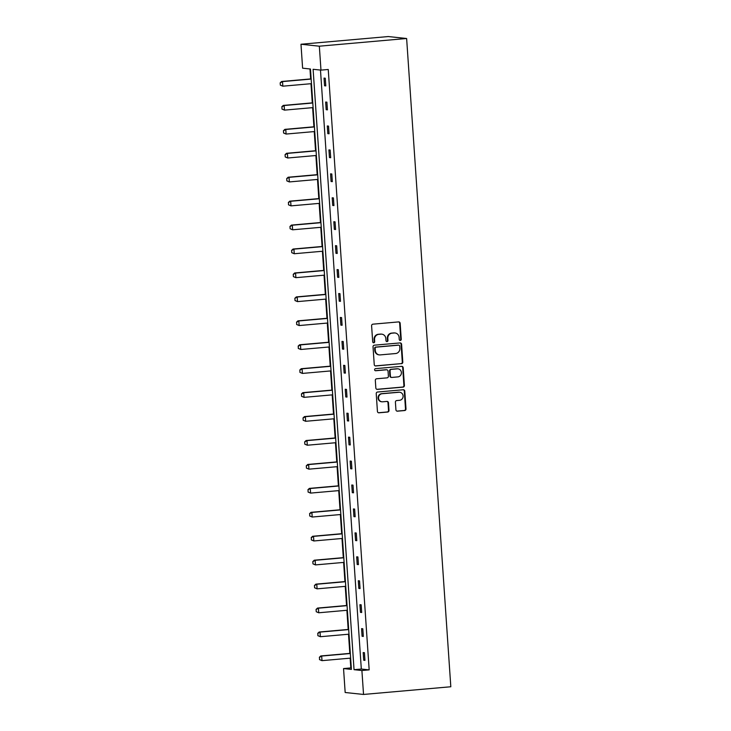 <?xml version="1.0" encoding="UTF-8"?>
<svg xmlns="http://www.w3.org/2000/svg" width="731" height="731" viewBox="0 0 731 731"><rect width="100%" height="100%" fill="white"/><g stroke="black" fill="none" stroke-linecap="round" stroke-linejoin="round"><path stroke-width="1.1" d="M400.323 340.436A1.06 1.005 96 0 0 401.246 339.294L400.159 323.285A1.508 1.435 96 0 0 398.633 321.905L372.929 324.171A1.508 1.435 96 0 0 371.604 325.807L372.691 341.806A1.06 1.005 96 0 0 373.76 342.775A1.06 1.005 96 0 0 374.692 341.633L374.546 339.559A4.843 4.578 96 0 1 378.786 334.341L380.933 334.149A4.843 4.578 96 0 1 385.831 338.563L385.968 340.637A1.06 1.005 96 0 0 387.046 341.605A1.06 1.005 96 0 0 387.969 340.463L387.832 338.389A4.843 4.578 96 0 1 392.072 333.172L394.21 332.98A4.843 4.578 96 0 1 399.108 337.393L399.254 339.467A1.06 1.005 96 0 0 400.323 340.436M399.894 340.372A1.06 1.005 96 0 0 400.752 339.239L399.665 323.239A1.508 1.435 96 0 0 398.642 321.905M373.331 342.711A1.06 1.005 96 0 0 374.19 341.578L374.053 339.504L374.546 339.559M386.617 341.541A1.06 1.005 96 0 0 387.476 340.408L387.329 338.334L387.832 338.389M395.928 409.799A1.508 1.435 96 0 0 397.463 411.178L404.672 410.539A1.508 1.435 96 0 0 405.997 408.903L404.782 391.14A1.508 1.435 96 0 0 403.256 389.76L377.552 392.026A1.508 1.435 96 0 0 376.227 393.653L377.434 411.425A1.508 1.435 96 0 0 378.969 412.805L387.677 412.037A1.508 1.435 96 0 0 389.002 410.402L388.481 402.799A1.508 1.435 96 0 0 386.955 401.42L382.633 401.803A4.048 3.829 96 0 1 378.53 397.737A4.048 3.829 96 0 1 382.085 393.744L399.007 392.255A4.048 3.829 96 0 1 403.11 396.312A4.048 3.829 96 0 1 399.555 400.305L396.732 400.561A1.508 1.435 96 0 0 395.407 402.187L395.928 409.799M320.48 70.075L361.315 669.039L369.173 669.87L361.9 670.51L363.535 694.45L450.817 686.756L406.628 38.496L388.262 36.55L300.98 44.244L302.607 68.184L310.474 69.016L351.41 669.404L343.543 668.573L345.169 692.504L363.535 694.45M369.173 669.87L328.246 69.482L320.973 70.121L319.337 46.19L406.628 38.496M401.474 363.7A1.508 1.435 96 0 0 402.799 362.073L401.593 344.301A1.508 1.435 96 0 0 400.058 342.921L374.354 345.187A1.508 1.435 96 0 0 373.029 346.814L374.245 364.586A1.508 1.435 96 0 0 375.771 365.966L400.981 363.645A1.508 1.435 96 0 0 402.306 362.019L401.091 344.246A1.508 1.435 96 0 0 400.067 342.912M403.183 367.72L404.398 385.484A1.508 1.435 96 0 1 403.073 387.119L377.37 389.385A1.508 1.435 96 0 1 375.844 388.006L375.323 380.403A1.508 1.435 96 0 1 376.648 378.768L387.074 377.854A1.508 1.435 96 0 0 388.399 376.218L388.051 371.174A1.508 1.435 96 0 0 386.525 369.795L375.67 370.745A1.06 1.005 96 0 1 374.592 369.685A1.06 1.005 96 0 1 375.524 368.643L401.657 366.341A1.508 1.435 96 0 1 403.183 367.72L402.69 367.666L403.905 385.438L404.398 385.484M309.981 68.961L310.657 78.93M310.986 83.709L312.292 102.87M312.621 107.64L313.928 126.801M314.248 131.58L315.554 150.741M315.883 155.511L317.19 174.672M317.51 179.451L318.817 198.613M319.145 203.382L320.452 222.544M320.781 227.323L322.088 246.484M322.408 251.254L323.714 270.415M324.043 275.194L325.35 294.355M325.67 299.125L326.976 318.287M327.305 323.065L328.612 342.227M328.941 346.997L330.238 366.158M330.567 370.937L331.874 390.098M332.203 394.868L333.51 414.029M333.829 418.808L335.136 437.97M335.465 442.739L336.772 461.901M337.092 466.68L338.398 485.841M338.727 490.611L340.034 509.772M340.363 514.551L341.669 533.712M341.989 538.482L343.296 557.643M343.625 562.422L344.931 581.584M345.251 586.353L346.558 605.515M346.887 610.294L348.194 629.455M348.513 634.225L349.82 653.386M350.149 658.165L350.816 667.924L351.309 667.979M350.816 667.924L343.543 668.573M320.973 70.121L313.106 69.29L354.042 669.678L361.9 670.51M319.337 46.19L300.98 44.244M361.315 669.039L354.042 669.678M363.718 660.23L363.188 652.564L364.431 652.692L364.952 660.367L363.718 660.23L364.943 660.12M362.083 636.299L361.562 628.623L362.804 628.751L363.325 636.427L362.083 636.299L363.307 636.189M360.456 612.359L359.926 604.692L361.169 604.82L361.69 612.487L360.456 612.359L361.681 612.249M358.82 588.428L358.3 580.752L359.533 580.88L360.063 588.556L358.82 588.428L360.045 588.318M357.185 564.487L356.664 556.821L357.907 556.949L358.428 564.615L357.185 564.487L358.409 564.378M355.558 540.556L355.038 532.881L356.271 533.009L356.801 540.684L355.558 540.556L356.783 540.447M353.923 516.616L353.402 508.94L354.645 509.078L355.165 516.744L353.923 516.616L355.147 516.506M352.296 492.685L351.766 485.009L353.009 485.137L353.53 492.813L352.296 492.685L353.521 492.575M350.661 468.745L350.14 461.069L351.383 461.206L351.903 468.873L350.661 468.745L351.885 468.635M349.025 444.813L348.504 437.138L349.747 437.266L350.268 444.941L349.025 444.813L350.25 444.704M347.399 420.873L346.878 413.198L348.111 413.335L348.641 421.001L347.399 420.873L348.623 420.764M345.763 396.942L345.242 389.267L346.485 389.395L347.006 397.07L345.763 396.942L346.987 396.832M344.137 373.002L343.607 365.326L344.849 365.463L345.379 373.13L344.137 373.002L345.361 372.892M342.501 349.071L341.98 341.395L343.223 341.523L343.744 349.199L342.501 349.071L343.725 348.961M340.874 325.131L340.344 317.455L341.587 317.592L342.108 325.258L340.874 325.131L342.099 325.021M339.239 301.19L338.718 293.524L339.961 293.652L340.482 301.327L339.239 301.19L340.463 301.09M337.603 277.259L337.082 269.584L338.325 269.721L338.846 277.387L337.603 277.259L338.828 277.15M335.977 253.319L335.456 245.653L336.689 245.78L337.219 253.456L335.977 253.319L337.201 253.218M334.341 229.388L333.82 221.712L335.063 221.849L335.584 229.516L334.341 229.388L335.566 229.278M332.715 205.448L332.185 197.781L333.427 197.909L333.948 205.585L332.715 205.448L333.939 205.347M331.079 181.516L330.558 173.841L331.801 173.978L332.322 181.644L331.079 181.516L332.303 181.407M329.453 157.576L328.923 149.91L330.165 150.038L330.686 157.713L329.453 157.576L330.677 157.476M327.817 133.645L327.296 125.97L328.53 126.107L329.06 133.773L327.817 133.645L329.041 133.535M326.181 109.705L325.66 102.038L326.903 102.166L327.424 109.842L326.181 109.705L327.406 109.604M324.555 85.774L324.034 78.098L325.268 78.235L325.798 85.902L324.555 85.774L325.779 85.664M395.051 332.989L394.557 332.934A4.843 4.578 96 0 0 393.717 332.925L394.21 332.98M387.329 338.334A4.843 4.578 96 0 1 391.569 333.117L393.717 332.925M381.774 334.158L381.271 334.104A4.843 4.578 96 0 0 380.44 334.094L380.933 334.149M374.053 339.504A4.843 4.578 96 0 1 378.292 334.286L380.44 334.094M375.771 365.966L375.277 365.911A1.508 1.435 96 0 0 375.277 365.911L400.981 363.645M399.702 346.128A1.06 1.005 96 0 0 398.633 345.16L376.072 347.152A1.06 1.005 96 0 0 375.149 348.294L375.295 350.478A4.843 4.578 96 0 0 380.193 354.9L395.617 353.539A4.843 4.578 96 0 0 399.857 348.312L399.702 346.128M398.505 345.151A1.06 1.005 96 0 0 398.139 345.114L398.633 345.16M379.352 354.891L378.859 354.837A4.843 4.578 96 0 1 374.802 350.423L374.647 348.239A1.06 1.005 96 0 1 375.579 347.097L398.139 345.114M377.37 389.385L376.876 389.331A1.508 1.435 96 0 0 376.876 389.331L402.58 387.065A1.508 1.435 96 0 0 403.905 385.438M386.781 369.795L386.288 369.74A1.508 1.435 96 0 0 386.023 369.74L375.25 370.69M397.883 376.894A4.048 3.829 96 0 0 398.039 368.844A4.048 3.829 96 0 0 397.335 368.835L391.377 369.365A1.508 1.435 96 0 0 390.052 370.992L390.4 376.045A1.508 1.435 96 0 0 391.926 377.424L397.883 376.894M398.039 368.844L397.545 368.789A4.048 3.829 96 0 0 396.842 368.789L397.335 368.835M391.661 377.415L391.167 377.37A1.508 1.435 96 0 1 389.897 375.99L389.559 370.946A1.508 1.435 96 0 1 390.884 369.31L396.842 368.789M402.69 367.666A1.508 1.435 96 0 0 401.666 366.332M399.711 392.255L399.208 392.209A4.048 3.829 96 0 0 398.514 392.2L399.007 392.255M381.938 401.794L381.436 401.739A4.048 3.829 96 0 1 381.591 393.689L398.514 392.2M378.969 412.805L378.475 412.75A1.508 1.435 96 0 0 378.475 412.75L387.183 411.982A1.508 1.435 96 0 0 388.508 410.356L387.987 402.744A1.508 1.435 96 0 0 386.964 401.42M396.951 411.124A1.508 1.435 96 0 0 396.96 411.124L404.17 410.484A1.508 1.435 96 0 0 405.495 408.857L404.289 391.085A1.508 1.435 96 0 0 403.265 389.751M311.15 78.884L281.627 81.488L282.513 81.589L282.833 86.185L311.479 83.663M280.485 85.162L282.833 86.185L280.339 85.152L280.183 82.85L280.339 85.152M311.159 79.058L282.513 81.589L280.329 82.868M280.183 82.85L281.627 81.488M312.786 102.824L283.253 105.428L284.149 105.52L284.46 110.125L313.106 107.603M282.12 109.102L284.46 110.125L281.974 109.083L281.965 106.799L281.974 109.083M312.795 102.998L284.149 105.52L281.965 106.799M281.81 106.781L283.253 105.428M314.412 126.755L284.889 129.36L285.775 129.46L286.095 134.056L314.741 131.534M283.756 133.033L286.095 134.056L283.601 133.024L283.445 130.721L283.601 133.024M314.421 126.929L285.775 129.46L283.591 130.739M283.445 130.721L284.889 129.36M316.048 150.696L286.515 153.3L287.411 153.391L287.722 157.997L316.368 155.475M285.382 156.973L287.722 157.997L285.236 156.955L285.081 154.652L285.236 156.955M316.057 150.869L287.411 153.391L285.227 154.67M285.081 154.652L286.515 153.3M317.674 174.627L288.151 177.231L289.047 177.331L289.357 181.928L318.003 179.406M287.018 180.904L289.357 181.928L286.863 180.895L286.707 178.592L286.863 180.895M317.693 174.8L289.047 177.331L286.863 178.611M286.707 178.592L288.151 177.231M319.31 198.567L289.778 201.171L290.673 201.263L290.993 205.868L319.63 203.346M288.644 204.844L290.993 205.868L288.498 204.826L288.489 202.542L288.498 204.826M319.319 198.741L290.673 201.263L288.489 202.542M288.343 202.524L289.778 201.171M320.936 222.498L291.413 225.102L292.309 225.203L292.619 229.799L321.265 227.277M290.28 228.776L292.619 229.799L290.134 228.766L289.969 226.464L290.134 228.766M320.955 222.672L292.309 225.203L290.125 226.482M289.969 226.464L291.413 225.102M322.572 246.438L293.049 249.043L293.935 249.134L294.255 253.739L322.901 251.217M291.907 252.716L294.255 253.739L291.76 252.698L291.605 250.395L291.76 252.698M322.581 246.612L293.935 249.134L291.751 250.413M291.605 250.395L293.049 249.043M324.208 270.369L294.675 272.974L295.571 273.074L295.881 277.67L324.527 275.148M293.542 276.647L295.881 277.67L293.396 276.638L293.241 274.335L293.396 276.638M324.217 270.543L295.571 273.074L293.387 274.353M293.241 274.335L294.675 272.974M325.834 294.31L296.311 296.914L297.206 297.005L297.517 301.611L326.163 299.089M295.178 300.587L297.517 301.611L295.022 300.569L294.867 298.266L295.022 300.569M325.843 294.483L297.206 297.005L295.013 298.285M294.867 298.266L296.311 296.914M327.47 318.25L297.937 320.845L298.833 320.946L299.143 325.551L327.79 323.02M296.804 324.527L299.143 325.551L296.658 324.509L296.649 322.225L296.658 324.509M327.479 318.414L298.833 320.946L296.649 322.225M296.503 322.207L297.937 320.845M329.096 342.181L299.573 344.785L300.468 344.877L300.779 349.482L329.425 346.96M298.44 348.459L300.779 349.482L298.285 348.44L298.285 346.156L298.285 348.44M329.114 342.355L300.468 344.877L298.285 346.156M298.129 346.138L299.573 344.785M330.732 366.121L301.209 368.716L302.095 368.817L302.415 373.422L331.061 370.891M300.066 372.399L302.415 373.422L299.92 372.381L299.911 370.096L299.92 372.381M330.741 366.286L302.095 368.817L299.911 370.096M299.765 370.078L301.209 368.716M332.358 390.052L302.835 392.657L303.73 392.748L304.041 397.353L332.687 394.831M301.702 396.33L304.041 397.353L301.556 396.312L301.547 394.027L301.556 396.312M332.377 390.226L303.73 392.748L301.547 394.027M301.391 394.009L302.835 392.657M333.994 413.993L304.471 416.588L305.357 416.688L305.677 421.294L334.323 418.762M303.328 420.27L305.677 421.294L303.182 420.252L303.027 417.949L303.182 420.252M334.003 414.157L305.357 416.688L303.173 417.968M303.027 417.949L304.471 416.588M335.63 437.924L306.097 440.528L306.993 440.619L307.303 445.225L335.949 442.703M304.964 444.201L307.303 445.225L304.818 444.183L304.663 441.88L304.818 444.183M335.639 438.097L306.993 440.619L304.809 441.899M304.663 441.88L306.097 440.528M337.256 461.864L307.733 464.459L308.628 464.56L308.939 469.165L337.585 466.634M306.6 468.142L308.939 469.165L306.444 468.123L306.289 465.821L306.444 468.123M337.274 462.029L308.628 464.56L306.435 465.839M306.289 465.821L307.733 464.459M338.892 485.795L309.359 488.399L310.255 488.491L310.574 493.096L339.211 490.574M308.226 492.073L310.574 493.096L308.08 492.054L308.071 489.77L308.08 492.054M338.901 485.969L310.255 488.491L308.071 489.77M307.925 489.752L309.359 488.399M340.518 509.735L310.995 512.33L311.89 512.431L312.201 517.036L340.847 514.505M309.862 516.013L312.201 517.036L309.716 515.995L309.706 513.71L309.716 515.995M340.536 509.9L311.89 512.431L309.706 513.71M309.551 513.692L310.995 512.33M342.154 533.667L312.63 536.271L313.517 536.362L313.837 540.967L342.483 538.445M311.488 539.944L313.837 540.967L311.342 539.926L311.333 537.641L311.342 539.926M342.163 533.84L313.517 536.362L311.333 537.641M311.187 537.623L312.63 536.271M343.789 557.607L314.257 560.202L315.152 560.302L315.463 564.908L344.109 562.377M313.124 563.884L315.463 564.908L312.978 563.866L312.822 561.563L312.978 563.866M343.798 557.771L315.152 560.302L312.969 561.582M312.822 561.563L314.257 560.202M345.416 581.538L315.893 584.142L316.779 584.233L317.099 588.839L345.745 586.317M314.759 587.815L317.099 588.839L314.604 587.797L314.449 585.494L314.604 587.797M345.425 581.712L316.779 584.233L314.595 585.513M314.449 585.494L315.893 584.142M347.051 605.478L317.519 608.082L318.414 608.174L318.725 612.779L347.371 610.248M316.386 611.756L318.725 612.779L316.24 611.737L316.084 609.435L316.24 611.737M347.061 605.643L318.414 608.174L316.231 609.453M316.084 609.435L317.519 608.082M348.678 629.409L319.155 632.013L320.05 632.105L320.361 636.71L349.007 634.188M318.022 635.687L320.361 636.71L317.866 635.668L317.866 633.384L317.866 635.668M348.696 629.583L320.05 632.105L317.866 633.384M317.711 633.375L319.155 632.013M350.313 653.35L320.781 655.954L321.677 656.045L321.996 660.65L350.642 658.119M319.648 659.627L321.996 660.65L319.502 659.609L319.493 657.324L319.502 659.609M350.323 653.514L321.677 656.045L319.493 657.324M319.346 657.306L320.781 655.954M400.752 339.239L401.246 339.294M374.19 341.578L374.692 341.633M387.476 340.408L387.969 340.463M391.569 333.117L392.072 333.172M378.292 334.286L378.786 334.341M399.665 323.239L400.159 323.285M401.091 344.246L401.593 344.301M402.306 362.019L402.799 362.073M375.579 347.097L376.072 347.152M374.647 348.239L375.149 348.294M374.802 350.423L375.295 350.478M402.58 387.065L403.073 387.119M386.023 369.74L386.525 369.795M390.884 369.31L391.377 369.365M389.559 370.946L390.052 370.992M389.897 375.99L390.4 376.045M381.591 393.689L382.085 393.744M387.987 402.744L388.481 402.799M388.508 410.356L389.002 410.402M387.183 411.982L387.677 412.037M404.289 391.085L404.782 391.14M405.495 408.857L405.997 408.903M404.17 410.484L404.672 410.539M396.96 411.124L397.463 411.178M398.322 345.114L398.815 345.169"/></g></svg>
